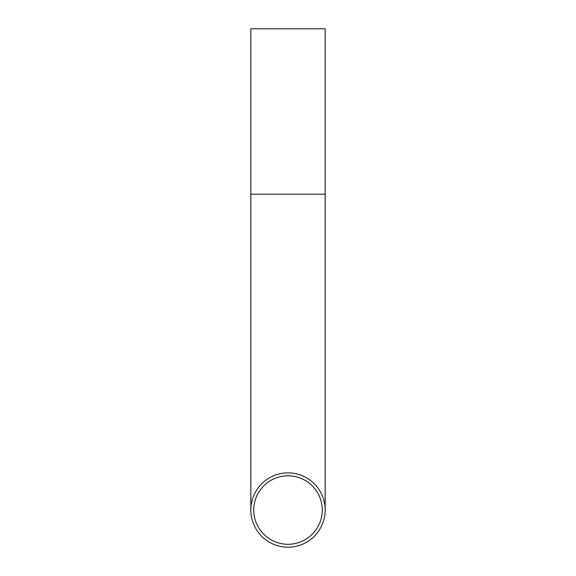 <?xml version="1.0" encoding="UTF-8"?>
<svg xmlns="http://www.w3.org/2000/svg" width="576" height="576" viewBox="0 0 576 576"><rect width="100%" height="100%" fill="white"/><g stroke="black" fill="none" stroke-linecap="round" stroke-linejoin="round"><path stroke-width="0.86" d="M322.243 510.041A34.243 34.243 0 0 0 288 475.798A34.243 34.243 0 0 0 253.757 510.041A34.243 34.243 0 0 0 288 544.284A34.243 34.243 0 0 0 322.243 510.041M250.841 510.041A37.159 37.159 0 0 0 288 547.2A37.159 37.159 0 0 0 325.159 510.041A37.159 37.159 0 0 0 288 472.874A37.159 37.159 0 0 0 250.841 510.041L250.841 28.8L325.159 28.8L325.159 194.17L250.841 194.17M325.159 194.17L325.159 510.041"/></g></svg>
